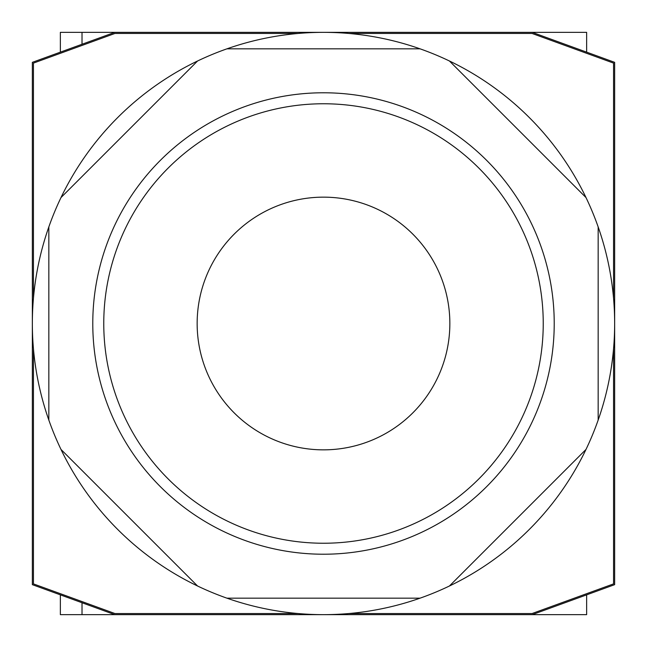 <?xml version="1.0" encoding="UTF-8"?>
<svg xmlns="http://www.w3.org/2000/svg" width="647" height="647" viewBox="0 0 647 647"><rect width="100%" height="100%" fill="white"/><g stroke="black" fill="none" stroke-linecap="round" stroke-linejoin="round"><path stroke-width="0.97" d="M554.22 323.5A230.72 230.72 0 0 0 323.5 92.78A230.72 230.72 0 0 0 92.78 323.5A230.72 230.72 0 0 0 323.5 554.22A230.72 230.72 0 0 0 554.22 323.5M543.237 323.5A219.737 219.737 0 0 0 323.5 103.763A219.737 219.737 0 0 0 103.763 323.5A219.737 219.737 0 0 0 323.5 543.237A219.737 219.737 0 0 0 543.237 323.5M449.851 323.5A126.351 126.351 0 0 0 323.5 197.149A126.351 126.351 0 0 0 197.149 323.5A126.351 126.351 0 0 0 323.5 449.851A126.351 126.351 0 0 0 449.851 323.5M114.754 614.65L32.35 584.662L32.35 62.338L114.754 32.35L532.246 32.35L614.65 62.338L614.65 584.662L532.246 614.65L60.365 614.65L60.365 594.852M298.227 613.55L114.948 613.55L33.45 583.893L33.45 348.773M33.45 298.227L33.45 63.107L114.948 33.45L298.227 33.45M613.55 348.773L613.55 583.893L532.052 613.55L348.773 613.55M348.773 33.45L532.052 33.45L613.55 63.107L613.55 298.227M114.754 32.35L60.365 32.35L60.365 52.148M586.635 52.148L586.635 32.35L532.246 32.35M82.015 44.263L82.015 32.35M586.635 594.852L586.635 614.65L532.246 614.65M82.015 602.737L82.015 614.65M598.168 226.935A291.15 291.15 0 0 1 197.561 586.004A291.15 291.15 0 0 1 60.996 197.561L197.561 60.996A291.15 291.15 0 0 1 226.935 48.832L420.065 48.832A291.15 291.15 0 0 1 449.439 60.996L586.004 197.561A291.15 291.15 0 0 1 598.168 226.935L598.168 420.065M586.004 449.439L449.439 586.004M420.065 598.168L226.935 598.168M197.561 586.004L60.996 449.439M48.832 420.065L48.832 226.935M60.996 197.561A291.15 291.15 0 0 1 197.561 60.996M226.935 48.832A291.15 291.15 0 0 1 420.065 48.832M449.439 60.996A291.15 291.15 0 0 1 586.004 197.561"/></g></svg>
